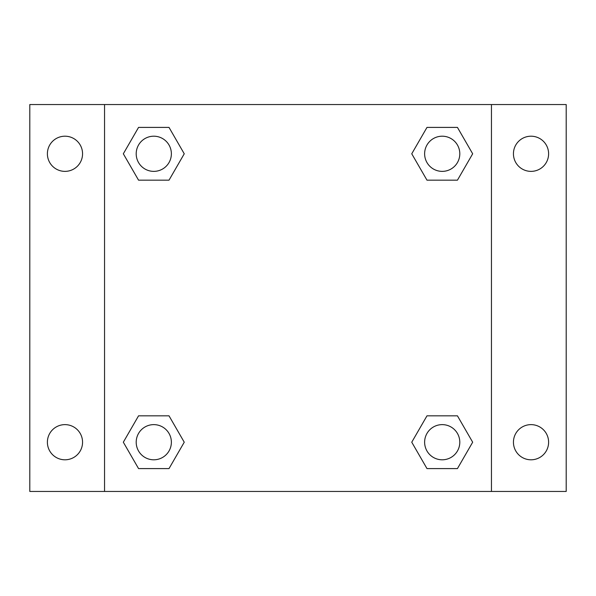 <?xml version="1.0" encoding="UTF-8"?>
<svg xmlns="http://www.w3.org/2000/svg" width="596" height="596" viewBox="0 0 596 596"><rect width="100%" height="100%" fill="white"/><g stroke="black" fill="none" stroke-linecap="round" stroke-linejoin="round"><path stroke-width="0.89" d="M29.8 104.546L566.2 104.546L566.2 491.454L29.8 491.454L29.8 104.546M531.029 136.201A17.589 17.589 0 0 1 548.611 153.79A17.589 17.589 0 0 1 531.029 171.372A17.589 17.589 0 0 1 513.439 153.79A17.589 17.589 0 0 1 531.029 136.201M531.029 424.628A17.589 17.589 0 0 1 548.611 442.21A17.589 17.589 0 0 1 531.029 459.799A17.589 17.589 0 0 1 513.439 442.21A17.589 17.589 0 0 1 531.029 424.628M64.971 424.628A17.589 17.589 0 0 1 82.561 442.21A17.589 17.589 0 0 1 64.971 459.799A17.589 17.589 0 0 1 47.389 442.21A17.589 17.589 0 0 1 64.971 424.628M64.971 136.201A17.589 17.589 0 0 1 82.561 153.79A17.589 17.589 0 0 1 64.971 171.372A17.589 17.589 0 0 1 47.389 153.79A17.589 17.589 0 0 1 64.971 136.201M138.555 415.829L169.018 415.829L184.246 442.21L169.018 468.59L138.555 468.59L123.327 442.21L138.555 415.829L169.018 415.829L138.555 415.829M426.982 127.41L457.445 127.41L472.673 153.79L457.445 180.171L426.982 180.171L411.754 153.79L426.982 127.41L457.445 127.41L426.982 127.41M104.546 491.454L104.546 104.546M491.454 104.546L491.454 491.454M138.555 127.41L169.018 127.41L184.246 153.79L169.018 180.171L138.555 180.171L123.327 153.79L138.555 127.41L169.018 127.41L138.555 127.41M426.982 415.829L457.445 415.829L472.673 442.21L457.445 468.59L426.982 468.59L411.754 442.21L426.982 415.829L457.445 415.829L426.982 415.829M457.445 468.59L426.982 468.59L457.445 468.59M459.799 442.21A17.589 17.589 0 0 0 433.419 426.982A17.589 17.589 0 0 0 433.419 457.445A17.589 17.589 0 0 0 459.799 442.21M169.018 468.59L138.555 468.59L169.018 468.59M171.372 442.21A17.589 17.589 0 0 0 144.992 426.982A17.589 17.589 0 0 0 144.992 457.445A17.589 17.589 0 0 0 171.372 442.21M457.445 180.171L426.982 180.171L457.445 180.171M459.799 153.79A17.589 17.589 0 0 0 433.419 138.555A17.589 17.589 0 0 0 433.419 169.018A17.589 17.589 0 0 0 459.799 153.79M169.018 180.171L138.555 180.171L169.018 180.171M171.372 153.79A17.589 17.589 0 0 0 144.992 138.555A17.589 17.589 0 0 0 144.992 169.018A17.589 17.589 0 0 0 171.372 153.79"/></g></svg>
